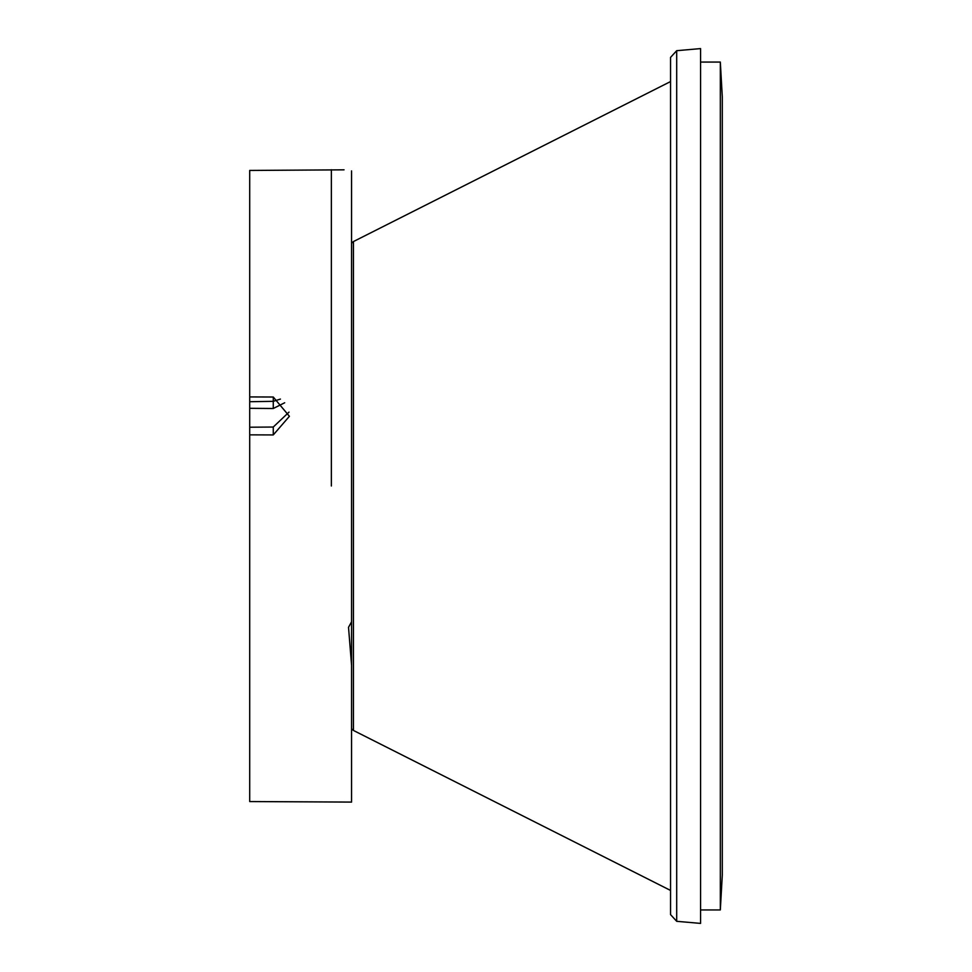 <?xml version="1.0" encoding="UTF-8"?>
<svg xmlns="http://www.w3.org/2000/svg" width="972" height="972" viewBox="0 0 972 972"><rect width="100%" height="100%" fill="white"/><g stroke="black" fill="none" stroke-linecap="round" stroke-linejoin="round"><path stroke-width="1.46" d="M351.56 728.842L353.443 730.446L353.443 241.554L670.546 81.563M676.694 921.31L670.546 914.603L670.546 57.397L676.694 50.69L700.569 48.6L700.569 923.4L676.694 921.31L676.694 50.69M700.569 909.938L720.325 909.938L720.325 62.062L700.569 62.062M289.012 412.116L273.266 427.036L273.266 434.934L289.413 416.295L273.266 397.013L249.707 396.928L249.707 170.44L344.052 169.833M273.266 434.934L249.707 434.849L249.707 801.56L351.56 802.094L351.56 170.902C341.828 169.505 341.828 169.505 351.56 170.902M331.367 486L331.367 169.723L331.367 486M273.266 427.036L249.707 427.218L249.707 434.849M249.707 427.218L249.707 401.715L273.266 401.327L280.446 399.079M284.699 402.76L273.266 408.507L249.707 408.313M351.56 665.298L348.523 627.317L351.56 621.801M249.707 396.928L249.707 401.715M273.266 397.013L273.266 408.507M351.56 243.158L353.443 241.554M353.443 730.446L670.546 890.437M720.325 909.938L722.293 875.092L722.293 96.908L720.325 62.062"/></g></svg>

